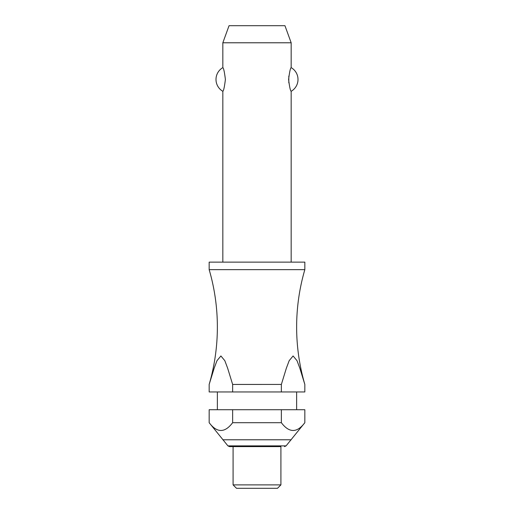 <?xml version="1.0" encoding="UTF-8"?>
<svg xmlns="http://www.w3.org/2000/svg" width="514" height="514" viewBox="0 0 514 514"><rect width="100%" height="100%" fill="white"/><g stroke="black" fill="none" stroke-linecap="round" stroke-linejoin="round"><path stroke-width="0.77" d="M232.636 384.433L227.644 368.204L224.817 360.674L220.904 355.958L216.992 360.674L214.165 368.204L209.166 384.44A204.99 204.99 0 0 0 209.166 269.644L304.834 269.644A204.99 204.99 0 0 0 304.834 384.44L304.828 391.951L304.834 384.44L299.835 368.204L297.008 360.674L293.096 355.958L289.183 360.674L286.356 368.204L281.364 384.433L232.636 384.44L232.636 391.951L209.172 391.951L209.172 384.44L209.172 391.951M291.168 262.127L291.168 91.299C290.378 90.843 289.523 86.898 288.605 79.464C289.523 72.031 290.378 68.086 291.168 67.63L291.168 42.784L222.832 42.784L222.832 67.63C223.622 68.086 224.477 72.031 225.395 79.464C224.477 86.898 223.622 90.843 222.832 91.299L222.832 262.127M288.81 76.085L288.81 82.844M304.834 269.644L304.834 262.127L209.166 262.127L209.166 269.644M296.629 409.722L296.629 391.951M217.371 391.951L217.371 409.722M209.166 409.722L232.636 409.722L232.636 422.701C224.811 433.058 216.992 433.058 209.172 422.701L209.172 409.722L209.166 422.701L227.927 445.882L286.073 445.882L304.834 422.701L304.834 409.722L304.828 422.701C297.008 433.058 289.189 433.058 281.364 422.701L281.364 409.722L304.828 409.722M280.914 484.882L280.914 446.621L229.501 446.621L233.086 446.621L233.086 484.882L236.498 488.3L277.502 488.3L280.914 484.882L233.086 484.882M222.832 42.784L229.051 25.7L284.949 25.7L291.168 42.784M222.832 91.299A13.666 13.666 0 0 1 222.832 67.63M291.168 67.63A13.666 13.666 0 0 1 291.168 91.299M232.636 391.951L281.364 391.951L281.364 384.44M232.636 409.722L281.364 409.722M232.636 422.701L281.364 422.701M304.828 391.951L281.364 391.951M222.832 439.785L291.168 439.785M227.927 445.882L229.501 446.621M286.073 445.882L284.499 446.621"/></g></svg>
